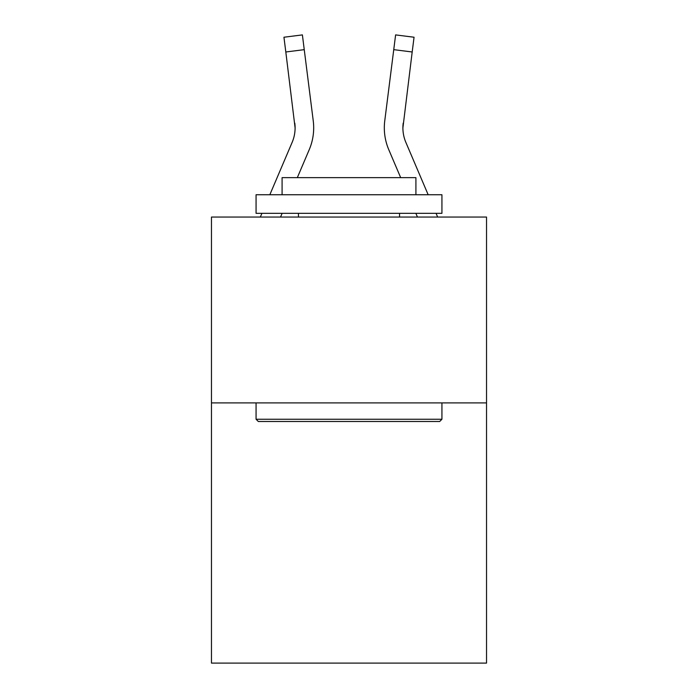 <?xml version="1.0" encoding="UTF-8"?>
<svg xmlns="http://www.w3.org/2000/svg" width="698" height="698" viewBox="0 0 698 698"><rect width="100%" height="100%" fill="white"/><g stroke="black" fill="none" stroke-linecap="round" stroke-linejoin="round"><path stroke-width="1.05" d="M486.532 402.903L486.532 663.1L211.468 663.1L211.468 217.043L486.532 217.043L486.532 402.903L211.468 402.903M280.544 217.043L282.132 213.326L280.544 217.043M309.231 149.669L297.322 177.641L309.231 149.669A55.761 55.761 0 0 0 313.245 120.841L304.249 49.654L285.814 51.984L283.946 37.23L302.391 34.9L304.249 49.654M269.838 194.742L292.13 142.392A37.169 37.169 0 0 0 295.097 127.9L285.814 51.984M313.62 130.535L313.69 128.266M312.966 118.608L313.245 120.841L312.966 118.608M428.162 194.742L405.87 142.392A37.169 37.169 0 0 1 402.903 127.891L412.186 51.984L393.751 49.654L395.609 34.9L414.054 37.23L395.609 34.9L414.054 37.23L412.186 51.984M417.456 217.043L415.868 213.326L417.456 217.043M388.769 149.669L400.678 177.641L388.769 149.669A55.761 55.761 0 0 1 384.755 120.841L393.751 49.654M405.87 142.392A37.169 37.169 0 0 1 402.903 127.891A37.169 37.169 0 0 0 405.87 142.392A37.169 37.169 0 0 1 402.903 127.891A37.169 37.169 0 0 0 405.87 142.392A37.169 37.169 0 0 1 402.903 127.891A37.169 37.169 0 0 0 405.87 142.392A37.169 37.169 0 0 1 402.903 127.891A37.169 37.169 0 0 0 405.87 142.392A37.169 37.169 0 0 1 402.903 127.891A37.169 37.169 0 0 0 405.87 142.392A37.169 37.169 0 0 1 402.903 127.891A37.169 37.169 0 0 0 405.87 142.392A37.169 37.169 0 0 1 402.903 127.891A37.169 37.169 0 0 0 405.87 142.392A37.169 37.169 0 0 1 402.903 127.891A37.169 37.169 0 0 0 405.87 142.392A37.169 37.169 0 0 1 402.903 127.891L403.191 123.171A37.169 37.169 0 0 0 405.87 142.392A37.169 37.169 0 0 1 402.903 127.891L403.191 123.171M258.304 421.487L256.07 419.254L441.93 419.254L439.696 421.487L258.304 421.487M441.93 194.742L441.93 213.326L256.07 213.326L256.07 194.742L441.93 194.742M282.088 194.742L282.088 177.641L415.912 177.641L415.912 194.742M441.93 402.903L441.93 419.254M256.07 402.903L256.07 419.254M399.553 213.326L399.553 217.043M298.447 213.326L298.447 217.043M292.13 142.392A37.169 37.169 0 0 0 295.097 127.9A37.169 37.169 0 0 1 292.13 142.392A37.169 37.169 0 0 0 295.097 127.9A37.169 37.169 0 0 1 292.13 142.392A37.169 37.169 0 0 0 295.097 127.9A37.169 37.169 0 0 1 292.13 142.392A37.169 37.169 0 0 0 295.097 127.9A37.169 37.169 0 0 1 292.13 142.392A37.169 37.169 0 0 0 295.097 127.9A37.169 37.169 0 0 1 292.13 142.392A37.169 37.169 0 0 0 295.097 127.9A37.169 37.169 0 0 1 292.13 142.392A37.169 37.169 0 0 0 294.809 123.171L295.097 127.891M260.345 217.043L261.925 213.326M313.69 127.804L313.62 130.552L313.69 127.804M283.946 37.23L302.391 34.9M437.655 217.043L436.076 213.326M384.31 127.804L384.38 130.552L384.31 127.804"/></g></svg>
